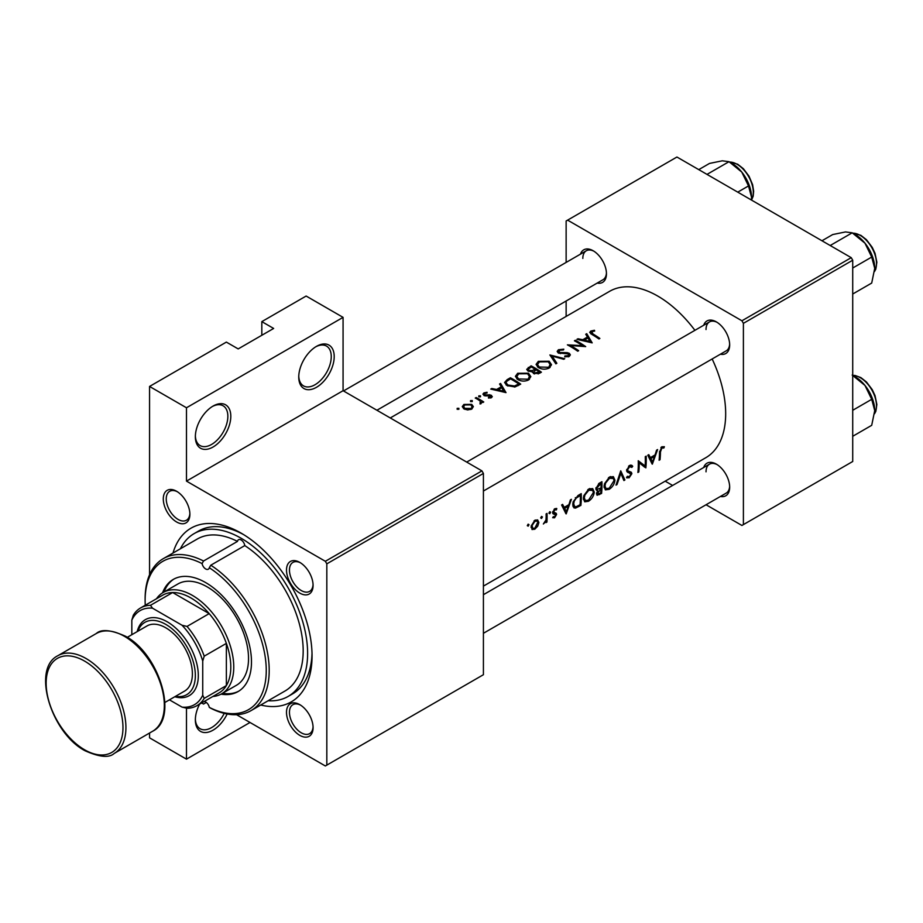 <?xml version="1.0" encoding="UTF-8"?>
<svg xmlns="http://www.w3.org/2000/svg" width="923" height="923" viewBox="0 0 923 923"><rect width="100%" height="100%" fill="white"/><g stroke="black" fill="none" stroke-linecap="round" stroke-linejoin="round"><path stroke-width="1.38" d="M605.615 483.052L609.515 478.264L613.46 478.529L614.003 480.687L609.226 488.209L606.053 488.625L604.992 485.936L605.615 483.052M610.415 476.568L613.46 478.529M595.981 487.644L597.319 489.248L595.889 488.417M596.8 488.117L601.023 483.49A96.096 55.484 60 0 1 601.046 485.694A96.096 55.484 60 0 1 601.023 487.932L597.319 489.248M584.928 494.993L588.839 490.205L592.774 490.471L593.327 492.617L588.551 500.151L585.378 500.566L584.305 497.878L584.928 494.993M589.728 488.509L592.774 490.471M574.221 501.177L576.206 498.132L580.336 495.432A96.096 55.484 60 0 1 580.371 497.635A96.096 55.484 60 0 1 580.071 504.766L576.194 506.704L574.683 506.589L573.702 503.854L574.221 501.177M532.086 525.51L534.925 521.333L537.059 521.103L537.844 522.187L534.855 528.175L532.79 528.406L532.086 525.51M298.752 377.069A25.071 14.48 -60 0 1 316.485 346.356A25.071 14.48 -60 0 1 334.207 356.59A25.071 14.48 -60 0 1 316.485 387.302A25.071 14.48 -60 0 1 298.752 377.069M298.775 376.18A22.983 13.268 120 0 0 303.517 385.883A22.983 13.268 120 0 0 321.227 379.722A22.983 13.268 120 0 0 331.253 356.59A22.983 13.268 120 0 0 326.5 346.079A22.983 13.268 120 0 0 315.724 346.817M195.353 436.764A25.071 14.48 -60 0 1 213.075 406.062A25.071 14.48 -60 0 1 230.808 416.296A25.071 14.48 -60 0 1 213.075 446.997A25.071 14.48 -60 0 1 195.353 436.764M195.364 435.887A22.983 13.268 120 0 0 200.106 445.578A22.983 13.268 120 0 0 217.816 439.417A22.983 13.268 120 0 0 227.854 416.296A22.983 13.268 120 0 0 223.089 405.774A22.983 13.268 120 0 0 212.325 406.512M227.15 713.998A25.071 14.48 -60 0 1 207.387 732.354A25.071 14.48 -60 0 1 195.353 719.917A25.071 14.48 -60 0 1 199.622 704.122M163.29 498.939A18.806 10.857 60 0 1 176.593 491.267A18.806 10.857 60 0 1 189.884 514.296A18.806 10.857 60 0 1 176.593 521.968A18.806 10.857 60 0 1 163.29 498.939M177.354 491.728A16.718 9.645 -120 0 0 169.705 491.29A16.718 9.645 -120 0 0 166.244 498.939A16.718 9.645 -120 0 0 173.547 515.761A16.718 9.645 -120 0 0 186.423 520.237A16.718 9.645 -120 0 0 189.861 513.396M286.499 570.068A18.806 10.857 60 0 1 299.79 562.395A18.806 10.857 60 0 1 313.082 585.424A18.806 10.857 60 0 1 299.79 593.097A18.806 10.857 60 0 1 286.499 570.068M300.552 562.857A16.718 9.645 -120 0 0 292.914 562.419A16.718 9.645 -120 0 0 289.453 570.068A16.718 9.645 -120 0 0 296.745 586.89A16.718 9.645 -120 0 0 309.62 591.366A16.718 9.645 -120 0 0 313.059 584.524M286.499 712.325A18.806 10.857 60 0 1 299.79 704.653A18.806 10.857 60 0 1 313.082 727.682A18.806 10.857 60 0 1 299.79 735.354A18.806 10.857 60 0 1 286.499 712.325M300.552 705.114A16.718 9.645 -120 0 0 292.914 704.676A16.718 9.645 -120 0 0 289.453 712.325A16.718 9.645 -120 0 0 296.745 729.147A16.718 9.645 -120 0 0 309.62 733.623A16.718 9.645 -120 0 0 313.059 726.793M703.707 467.511A18.806 10.857 60 0 1 716.363 464.142A18.806 10.857 60 0 1 729.666 487.171A18.806 10.857 60 0 1 720.413 496.459M717.125 464.604A16.718 9.645 -120 0 0 709.487 464.165A16.718 9.645 -120 0 0 706.026 471.826M703.707 325.254A18.806 10.857 60 0 1 716.363 321.885A18.806 10.857 60 0 1 729.666 344.914A18.806 10.857 60 0 1 720.413 354.201M717.125 322.346A16.718 9.645 -120 0 0 709.487 321.908A16.718 9.645 -120 0 0 706.026 329.557M580.498 254.125A18.806 10.857 60 0 1 593.166 250.756A18.806 10.857 60 0 1 606.457 273.785A18.806 10.857 60 0 1 597.216 283.073M593.927 251.218A16.718 9.645 -120 0 0 586.29 250.779A16.718 9.645 -120 0 0 582.828 258.428M173.005 553.039A100.272 57.895 60 0 1 241.145 533.136A100.272 57.895 60 0 1 312.055 655.953A100.272 57.895 60 0 1 260.736 705.022M243.395 534.486A94.008 54.272 -120 0 0 198.572 531.048L194.142 533.598A94.008 54.272 -120 0 0 180.4 548.77M483.41 586.117L705.772 457.727A96.096 55.484 -120 0 0 725.674 413.735A96.096 55.484 -120 0 0 712.152 358.966M660.441 451.982L661.837 448.059L663.856 447.99L664.387 446.744L661.849 446.79L659.507 452.408A96.096 55.484 60 0 1 659.103 460.231L660.037 459.7A96.096 55.484 -120 0 0 660.441 451.982L659.53 451.462M652.342 464.142L657.591 449.559L656.576 450.147L655.065 454.912L650.38 457.623L648.788 454.647L647.784 455.224L652.123 464.015M645.846 467.892A96.096 55.484 -120 0 0 646.25 459.596A96.096 55.484 -120 0 0 646.192 456.147L645.258 456.677A96.096 55.484 60 0 1 645.327 460.127A96.096 55.484 60 0 1 645.131 465.977L638.231 460.739A96.096 55.484 60 0 1 638.301 464.188A96.096 55.484 60 0 1 637.897 472.484L638.82 471.941A96.096 55.484 -120 0 0 639.224 463.646A96.096 55.484 -120 0 0 639.224 462.781L644.762 467.257M626.509 477.514L629.094 477.837L631.863 473.718L631.39 472.288L627.928 470.868L627.559 469.911L629.555 466.703L631.851 467.396L632.728 466.288L631.736 465.261L629.509 465.457L626.636 470.43L627.663 472.345L630.421 473.245L626.717 471.099L630.94 474.295L629.301 476.614L627.398 476.326L626.509 477.514L627.04 477.987M628.332 471.157L626.648 470.13M624.906 479.983L620.741 470.834L616.022 485.106L617.014 484.54L620.856 473.361L623.913 480.56L624.906 479.983L623.348 479.083M614.937 480.145L613.38 476.66L609.434 477.041L604.542 483.675L604.057 486.479L605.373 489.871L609.168 489.34C612.549 487.113 614.464 484.044 614.937 480.145L613.91 479.545M601.577 493.447A96.096 55.484 -120 0 0 601.969 485.152A96.096 55.484 -120 0 0 601.911 481.702L599.119 483.317L595.877 488.659L596.616 490.425L597.816 490.528L596.5 493.69L597.077 495.259L601.577 493.447L600.619 492.905M594.25 492.086L592.693 488.602L588.759 488.982L583.855 495.616L583.382 498.408L584.697 501.812L588.482 501.281C591.862 499.043 593.789 495.986 594.25 492.086L593.224 491.486M580.89 505.389A96.096 55.484 -120 0 0 581.294 497.093A96.096 55.484 -120 0 0 581.225 493.643L578.029 495.501L573.16 501.789L572.779 504.385L573.979 507.892L575.56 508.088L580.89 505.389L579.932 504.846M566.18 513.892L571.418 499.308L570.402 499.897L568.903 504.673L564.207 507.373L562.615 504.396L561.611 504.973L565.961 513.765M556.557 508.446L554.804 508.746L552.646 512.577L553.004 513.73L555.646 515.057L554.619 516.765L553.35 516.626L552.692 517.722L554.561 517.803L556.581 514.48L556.269 513.361L553.581 512L554.885 509.808L556.407 509.877L556.777 508.55M555.727 513.038L554.988 512.923M554.619 516.765L553.569 516.776M552.739 513.234L555.415 514.423M546.935 522.072A96.096 55.484 -120 0 0 547.085 516.845A96.096 55.484 -120 0 0 547.027 513.396L546.093 513.926A96.096 55.484 60 0 1 546.162 516.903L545.966 519.972L543.359 523.999L546.07 521.357A96.096 55.484 60 0 1 546.001 522.603L546.935 522.072L546.058 521.564M531.994 529.479L534.786 529.225L537.74 526.156L538.87 522.51L537.659 519.926L534.89 520.249L531.129 526.064L532.144 529.571M554.642 508.85L556.407 509.877M629.278 465.596L631.851 467.396M694.915 330.319A96.096 55.484 -120 0 0 609.676 291.287L390.267 417.957M541.57 518.438L542.412 516.926L541.513 516.418L540.693 517.93L541.57 518.438M542.412 516.926L541.513 516.418L542.412 516.926M549.796 513.696L550.627 512.184L549.739 511.665L548.908 513.176L549.796 513.696M550.627 512.184L549.739 511.665L550.627 512.184M567.391 344.856A96.096 55.484 60 0 1 577.729 351.213L578.663 350.682A96.096 55.484 -120 0 0 570.518 345.525L585.69 346.621A96.096 55.484 -120 0 0 575.352 340.264L574.418 340.795A96.096 55.484 60 0 1 582.54 345.64L567.391 344.856M568.464 353.913L568.256 355.667L564.922 355.943L564.714 356.855L569.214 356.474L570.356 354.882L569.353 353.347L567.207 352.644L559.2 352.459L559.476 350.313L563.468 349.955L563.815 349.159L558.415 349.748L557.157 351.432L558.265 352.978L568.464 353.913L568.983 356.601M559.2 353.371L558.53 351.525L558.53 353.117M556.857 363.27L552.15 356.116L563.745 359.289L564.738 358.712L549.889 354.963L555.854 363.847L556.857 363.27M517.688 379.503C521.322 381.476 524.968 381.614 528.614 379.918L530.829 376.653L528.498 373.192L517.665 373.273L515.403 376.33L517.688 379.503M520.722 384.13A96.096 55.484 -120 0 0 510.384 377.772L507.177 379.618L504.581 382.48L506.946 385.537L514.988 386.968L520.722 384.13M490.771 389.091L506.012 392.621L500.578 383.437L499.562 384.014L501.304 386.76L496.62 389.471L491.774 388.514L490.771 389.091M477.791 399.44L480.225 401.078L480.029 403.962L481.102 403.674L481.702 401.805A96.096 55.484 60 0 1 482.81 402.52L483.744 401.978A96.096 55.484 -120 0 0 476.187 397.513L475.253 398.055A96.096 55.484 60 0 1 477.791 399.44M480.825 402.186L480.352 403.916M472.276 401.551L472.276 400.582L470.545 400.617L470.545 401.574L472.276 401.551L472.276 400.582L472.276 401.551M470.545 400.617L470.545 401.574L470.545 400.617M458.881 409.281L458.881 408.312L457.162 408.347L457.162 409.304L458.881 409.281L458.881 408.312L458.881 409.281M457.162 408.347L457.162 409.304L457.162 408.347M463.9 408.877L467.626 409.927L471.734 409.074L473.361 406.605L471.722 404.366L463.911 404.447L462.261 406.605L463.9 408.877M480.491 396.809L480.491 395.84L478.772 395.875L478.772 396.832L480.491 396.809L480.491 395.84L480.491 396.809M478.772 395.875L478.772 396.832L478.772 395.875M487.586 394.917L484.69 394.859L484.806 393.417L487.102 392.99L487.021 392.252L483.837 392.956L482.891 394.19L485.325 395.886L490.54 395.852L490.575 397.063L488.475 397.305L488.498 398.078L491.509 397.663L492.317 396.555L489.928 394.779L487.586 394.917L487.586 395.748M490.54 395.852L490.575 397.986M484.69 395.771L484.806 393.417M532.536 372.419L532.536 371.404L533.54 373.503L539.39 373.354L541.409 372.188A96.096 55.484 -120 0 0 531.071 365.831L526.71 369.35L527.91 370.965L532.433 371.923M538.363 367.562C542.009 369.535 545.655 369.673 549.3 367.977L551.516 364.712L549.185 361.251L538.34 361.331L536.078 364.4L538.363 367.562M576.933 339.341L592.185 342.871L586.751 333.676L585.736 334.264L587.478 337.01L582.794 339.722L577.948 338.764L576.933 339.341M592.993 333.999L591.758 331.669L594.689 331.022L594.435 330.272L590.755 331.08L589.705 332.395L591.966 334.472A96.096 55.484 60 0 1 598.946 338.972L599.869 338.429A96.096 55.484 -120 0 0 592.993 333.999L592.993 335.084M591.216 332.442L591.758 331.669M528.187 526.168L529.029 524.668L528.129 524.149L527.298 525.66L528.187 526.168M529.029 524.668L528.129 524.149L529.029 524.668M250.006 722.478L186.481 759.156L149.561 737.835L149.561 733.024M149.561 574.775L149.561 386.449L226.366 342.098L238.192 348.917L273.646 328.45L261.82 321.631L261.82 335.268M326.823 765.121L483.41 674.713L483.41 473.441L326.823 563.838L326.823 765.121L325.346 765.975L236.53 714.69M706.049 504.754L741.919 525.464L852.714 461.5L852.714 260.217L743.396 323.338L741.919 320.777L851.237 257.667L676.928 157.025L566.134 220.989L566.134 262.42M741.919 320.777L567.61 220.136M566.134 316.416L566.134 301.013M672.625 485.452L665.183 481.16M743.396 524.61L743.396 323.338M851.237 257.667L852.714 260.217M483.41 633.293L726.205 493.113A16.718 9.645 -120 0 0 729.643 486.283M376.919 410.25L602.996 279.727A16.718 9.645 -120 0 0 606.434 272.896M483.41 491.036L726.205 350.855A16.718 9.645 -120 0 0 729.643 344.025M326.823 563.838L325.346 561.288L186.481 481.114L186.481 407.77L149.561 386.449M325.346 561.288L481.933 470.88L343.068 390.706L186.481 481.114M261.82 321.631L306.136 296.041L343.068 317.362L343.068 390.706M186.481 759.156L186.481 708.172M481.933 470.88L483.41 473.441M268.143 700.742A94.008 54.272 -120 0 0 288.149 696.427L292.579 693.877A94.008 54.272 -120 0 0 312.02 653.334M186.481 407.77L343.068 317.362M195.364 719.04A22.983 13.268 120 0 0 200.106 728.732A22.983 13.268 120 0 0 224.22 713.364M463.911 405.716L463.911 404.447M471.722 405.716L471.722 404.366M470.811 408.474L464.823 408.335L463.577 406.628L464.846 404.943L470.788 404.897L472.034 406.697L470.811 409.512M464.823 409.327L464.823 408.335M476.187 398.551L476.187 397.513M483.837 395.436L483.837 392.956M487.021 392.99L487.021 392.252M485.671 395.898L485.671 395.125M489.928 395.621L489.928 394.779M491.44 397.698L491.44 395.286M491.774 389.275L491.774 388.514M496.62 390.279L496.62 389.471M501.304 388.006L501.304 386.76M500.578 385.595L500.578 383.437M503.935 391.271L498.166 389.818L501.858 387.683L503.935 392.137M498.166 390.637L498.166 389.818M510.384 378.949L510.384 377.772M510.523 378.868A96.096 55.484 60 0 1 518.738 383.933L514.549 385.987L507.869 385.006L506.069 382.687L506.635 381.407L510.523 378.868M518.738 385.272L518.738 383.933M514.549 387.06L514.549 385.987M507.869 386.056L507.869 385.006M528.498 374.438L528.498 373.192M517.665 374.634L517.665 373.273M527.506 379.203L518.611 378.961L516.788 376.446L518.761 373.815L527.575 373.734L529.41 376.422L527.506 380.449M518.611 379.999L518.611 378.961M531.071 367.008L531.071 365.831M528.268 368.969L528.268 367.446M539.424 371.992L534.452 372.961L533.771 371.911L536.101 369.811A96.096 55.484 60 0 1 539.424 371.992L539.424 373.342M538.155 373.953L538.155 372.719M534.452 373.965L534.452 372.961M535.04 369.154L532.375 370.55L528.833 370.435L528.141 369.431L531.198 366.927A96.096 55.484 60 0 1 535.04 369.154L535.04 370.435M532.375 371.45L532.375 370.55M528.833 371.381L528.833 370.435M549.185 362.497L549.185 361.251M538.34 362.693L538.34 361.331M548.193 367.262L539.297 367.019L537.463 364.504L539.436 361.874L548.262 361.793L550.085 364.481L548.193 368.508M539.297 368.069L539.297 367.019M552.15 358.112L552.15 356.116M558.415 353.059L558.415 349.748M560.584 353.624L560.584 352.828M567.207 353.474L567.207 352.644M569.353 356.382L569.353 353.347M564.922 356.878L564.922 355.943M568.256 356.866L568.256 355.667M575.352 341.291L575.352 340.264M570.518 346.587L570.518 345.525M582.54 346.402L582.54 345.64M577.948 339.526L577.948 338.764M582.794 340.529L582.794 339.722M587.478 338.256L587.478 337.01M586.751 335.845L586.751 333.676M590.109 341.522L584.34 340.068L588.032 337.933L590.109 342.387M584.34 340.887L584.34 340.068M590.755 333.722L590.755 331.08M594.435 331.057L594.435 330.272M659.207 459.216L660.037 459.7M661.803 446.813L663.856 447.99M661.306 447.147L662.518 447.851M660.903 447.528L661.837 448.059M562.326 506.289L564.207 507.373M566.307 511.7L564.68 508.308L568.383 506.173L566.307 511.7L564.564 510.696M562.822 507.235L564.68 508.308M567.333 505.573L568.383 506.173M553.142 516.984L554.561 517.803M554.631 508.85L556.142 509.727M554.042 509.323L554.885 509.808M552.785 511.538L553.581 512M552.669 512.219L556.581 514.48M537.105 525.787L537.74 526.156M533.702 528.591L534.786 529.225M537.717 521.853L538.87 522.51M531.14 526.006L531.971 526.491M534.048 520.826L534.925 521.333M573.045 506.635L575.56 508.088M579.24 494.797L580.336 495.432M572.848 503.358L573.702 503.854M575.317 497.624L576.206 498.132M587.409 500.658L588.482 501.281M583.463 497.393L584.305 497.878M587.813 489.617L588.839 490.205M595.97 489.455L597.816 490.528M600.746 492.824L599.489 493.551L597.435 493.136L600.977 489.132A96.096 55.484 60 0 1 600.746 492.824M597.735 494.024L596.673 492.697M599.304 488.89L600.354 489.49M599.95 488.544L600.977 489.132M598.623 483.629L599.696 484.252M599.927 482.856L601.023 483.49M608.084 488.717L609.168 489.34M604.138 485.452L604.992 485.936M608.488 477.676L609.515 478.264M620.152 472.957L620.856 473.361M616.391 484.171L617.014 484.54M630.594 465.054L632.728 466.288M628.586 466.15L629.555 466.703M626.74 469.438L627.559 469.911M626.648 470.695L631.863 473.718M627.121 476.695L629.094 477.837M626.936 471.653L629.001 472.841M638.278 462.227L639.224 462.781M637.989 471.468L638.82 471.941M638.266 461.765L645.131 465.977M648.488 456.539L650.38 457.623M652.48 461.95L650.853 458.558L654.545 456.424L652.48 461.95L650.738 460.946M648.996 457.485L650.853 458.558M653.507 455.824L654.545 456.424M251.033 710.618L285.011 691.004A87.743 50.661 -120 0 0 299.133 623.037A87.743 50.661 -120 0 0 244.78 545.597L210.802 565.211A87.743 50.661 60 0 1 265.155 642.65A87.743 50.661 60 0 1 251.033 710.618A87.743 50.661 60 0 1 210.802 708.253L209.29 707.376A5.226 3.011 -120 0 0 205.691 702.011A5.226 3.011 -120 0 0 204.145 701.503M244.78 545.597A5.226 3.011 -120 0 0 241.145 539.967A5.226 3.011 -120 0 0 238.538 539.701A5.226 3.011 -120 0 0 237.499 541.397A87.743 50.661 -120 0 0 197.268 539.032L163.302 558.646A87.743 50.661 60 0 1 203.533 561.011L237.499 541.397M203.533 561.011L202.091 563.595A5.226 3.011 -120 0 0 205.691 568.96A5.226 3.011 -120 0 0 208.298 569.214A5.226 3.011 -120 0 0 209.29 567.749L210.802 565.211M221.024 694.165A64.76 37.393 -120 0 0 238.076 691.569A64.76 37.393 -120 0 0 247.999 639.674A64.76 37.393 -120 0 0 205.691 582.609A64.76 37.393 -120 0 0 173.305 579.402A64.76 37.393 -120 0 0 162.54 592.866M222.512 693.311A64.76 37.393 -120 0 0 238.803 691.131M288.149 696.427A94.008 54.272 -120 0 0 302.559 621.098A94.008 54.272 -120 0 0 241.145 538.259A94.008 54.272 -120 0 0 194.142 533.598M156.448 598.785A58.495 33.77 60 0 1 163.152 592.497L177.92 583.971A58.495 33.77 60 0 1 207.167 586.866A58.495 33.77 60 0 1 245.38 638.416A58.495 33.77 60 0 1 236.415 685.293L221.647 693.819A58.495 33.77 60 0 1 212.855 696.484M206.325 702.438L203.533 704.053L202.091 703.222A85.654 49.45 -120 0 1 201.664 702.945M202.091 563.595A85.654 49.45 -120 0 0 145.119 600.515L145.119 598.808A87.743 50.661 60 0 1 163.302 558.646M145.119 600.515A85.654 49.45 -120 0 0 145.257 605.246M209.29 707.376A85.654 49.45 -120 0 0 266.251 670.456A85.654 49.45 -120 0 0 209.29 567.749M202.333 702.553A5.226 3.011 -120 0 0 202.091 703.222M174.055 578.986A64.76 37.393 -120 0 0 164.029 592.001M737.754 192.146L748.507 185.938L751.518 197.199L751.38 200.014M707.006 174.389L729.008 161.687L741.769 172.07L748.507 185.938M698.757 169.636L709.51 163.429L722.282 160.81L729.008 161.687M751.518 197.199A27.575 15.922 -120 0 0 741.769 172.07A27.575 15.922 -120 0 0 730.889 162.806M852.206 375.073L864.978 385.456A27.575 15.922 -120 0 0 855.229 376.815L852.714 375.361L855.102 375.476L860.871 377.599L866.432 381.949L872.235 389.61L875.039 395.621L876.85 404.493L875.823 411.37L874.543 413.746M852.714 410.297L871.704 399.324L874.727 410.585L871.704 425.318L852.714 436.291M874.727 410.585A27.575 15.922 60 0 0 864.978 385.456L871.704 399.324M874.727 268.328A27.575 15.922 60 0 0 864.978 243.199A27.575 15.922 -120 0 0 855.229 234.557L852.206 232.815L864.978 243.199L871.704 257.067L874.727 268.328L871.704 283.061L852.714 294.022M852.714 268.028L871.704 257.067M830.204 245.518L852.206 232.815L845.48 231.938L832.708 234.557L821.966 240.765M196.957 705.657A56.407 32.57 60 0 1 187.034 708.299L182.05 707.122A54.319 31.359 -120 0 0 202.737 695.181L204.214 698.376A56.407 32.57 60 0 1 196.957 705.657L219.12 692.861A56.407 32.57 -120 0 0 226.366 685.581L226.366 643.389A56.407 32.57 -120 0 0 209.186 613.622A56.407 32.57 -120 0 0 190.923 597.954A56.407 32.57 -120 0 0 172.647 592.531A56.407 32.57 -120 0 0 162.713 595.162L140.561 607.957A56.407 32.57 60 0 1 150.484 605.315L152.514 608.188A54.319 31.359 -120 0 0 131.827 620.129L131.827 634.712M163.152 592.497A58.495 33.77 60 0 1 192.399 595.404A58.495 33.77 60 0 1 230.612 646.942A58.495 33.77 60 0 1 221.647 693.819M204.214 698.376L226.366 685.581A56.407 32.57 -120 0 0 226.366 643.389L204.214 656.172L202.737 661.076A54.319 31.359 -120 0 0 182.05 625.252L187.034 626.417L209.186 613.622L172.647 592.531L150.484 605.315M182.05 625.252L152.514 608.188M131.827 620.129L133.304 615.237A56.407 32.57 60 0 1 140.561 607.957M169.428 699.842L182.05 707.122M202.737 695.181L202.737 661.076M187.034 626.417A56.407 32.57 60 0 1 204.214 656.172M175.497 696.334A41.777 24.125 -120 0 0 194.938 669.66A41.777 24.125 -120 0 0 165.805 624.398A41.777 24.125 -120 0 0 137.896 631.205M137.181 631.62A43.866 25.325 60 0 1 167.282 621.837A43.866 25.325 60 0 1 198.076 671.067A43.866 25.325 60 0 1 174.782 696.75M127.293 637.32L146.999 625.944A37.601 21.714 60 0 1 165.805 627.813A37.601 21.714 60 0 1 190.369 660.949A37.601 21.714 60 0 1 184.612 691.073L164.894 702.461M507.177 380.934L507.177 379.618M518.011 385.687L518.011 384.349M534.429 370.861L534.429 369.512M564.103 353.567L564.103 352.748M577.81 506.023L578.802 506.6M578.052 495.478L579.148 496.113M598.508 494.013L599.558 494.613M751.449 200.049A22.983 13.268 -120 0 0 737.05 164.271A22.983 13.268 -120 0 0 729.655 162.056M874.566 413.573A22.983 13.268 -120 0 0 860.248 377.669A22.983 13.268 -120 0 0 852.864 375.453M874.566 271.316A22.983 13.268 -120 0 0 860.248 235.4A22.983 13.268 -120 0 0 852.864 233.184M86.035 658.514A56.407 32.57 60 0 1 122.886 708.218A56.407 32.57 60 0 1 114.233 753.422C109.202 758.071 99.453 757.183 84.985 750.722C51.111 733.024 31.44 668.575 57.837 655.722A56.407 32.57 60 0 1 86.035 658.514M84.558 749.764A54.319 31.359 -120 0 0 122.967 727.589A54.319 31.359 -120 0 0 84.558 661.076A54.319 31.359 -120 0 0 46.15 683.251A54.319 31.359 -120 0 0 84.558 749.764M96.246 633.547C101.218 628.886 110.968 629.786 125.482 636.235C159.367 653.934 179.039 718.382 152.641 731.247A56.407 32.57 -120 0 0 161.294 686.043A56.407 32.57 -120 0 0 124.443 636.339A56.407 32.57 -120 0 0 96.246 633.547L57.837 655.722M463.577 406.628L463.577 408.67M472.034 406.697L472.034 408.889M480.814 402.255L480.814 403.801M490.967 396.486L490.967 397.894M484.229 394.202L484.229 395.621M506.069 382.687L506.069 384.937M516.788 376.446L516.788 378.857M529.41 376.422L529.41 379.376M533.771 371.911L533.771 373.642M528.141 369.431L528.141 371.092M537.463 364.504L537.463 366.927M550.085 364.481L550.085 367.435M591.205 332.442L591.205 334.022M532.79 528.406L531.048 527.391M537.059 521.103L535.248 520.053M574.637 506.565L572.814 505.504M585.378 500.566L583.417 499.435M597.7 494.001L596.546 493.32M606.053 488.625L604.092 487.494M628.332 471.168L626.636 470.188M709.487 321.908L466.692 462.088M729.505 161.975L737.673 164.213L743.384 168.713L749.003 176.155L752.603 184.658L753.653 191.234L753.168 196.241L751.53 200.095M483.41 594.7L709.487 464.165M343.494 390.96L586.29 250.779M874.543 271.489L875.823 269.101L876.85 262.224L875.039 253.364L872.235 247.341L866.432 239.692L860.871 235.342L852.714 233.104M152.641 731.247L114.233 753.422"/></g></svg>
